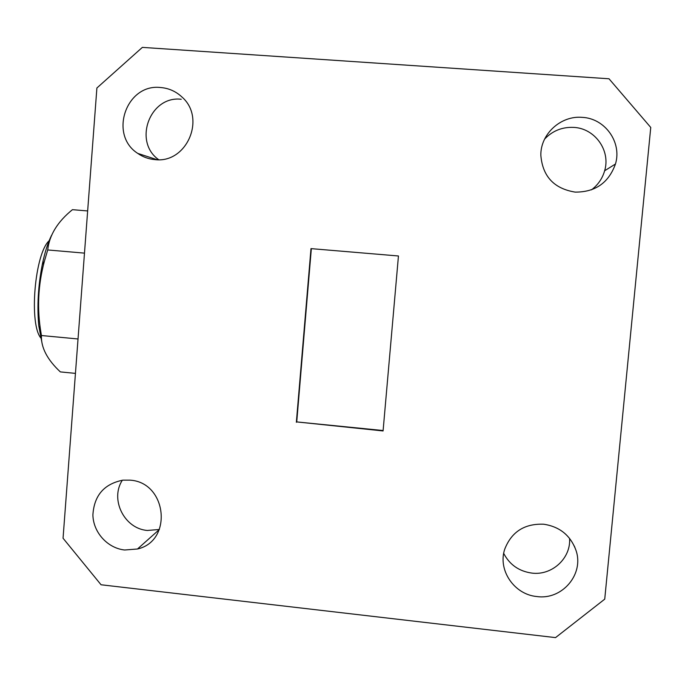 <?xml version="1.0" encoding="UTF-8"?>
<svg xmlns="http://www.w3.org/2000/svg" width="685" height="685" viewBox="0 0 685 685"><rect width="100%" height="100%" fill="white"/><g stroke="black" fill="none" stroke-linecap="round" stroke-linejoin="round"><path stroke-width="1.03" d="M41.477 338.673C28.453 326.094 34.652 251.917 49.74 240.238M51.598 235.238C47.881 242.738 44.782 252.508 42.29 264.53C38.154 285.765 36.981 306.178 38.771 325.76L42.239 344.212M87.654 210.937L72.439 209.678C57.574 221.717 49.329 235.135 47.719 249.957L44.337 261.439C38.026 285.088 36.921 309.012 41.049 333.201L41.417 335.522C40.954 347.543 47.265 359.676 60.349 371.904L75.444 373.376M78.03 338.972L41.417 335.522M84.486 253.133L47.719 249.957M124.627 550.004L137.488 548.993C173.194 540.987 166.926 482.266 130.056 480.159L122.949 480.151C104.12 483.884 94.102 495.495 92.895 514.966C93.246 532.382 107.502 548.154 124.627 550.004M122.341 480.219C109.746 499.442 124.327 528.751 147.361 530.455L159.382 529.488L137.488 548.993M575.169 192.108C595.239 192.211 608.665 182.844 615.455 164.015C622.126 142.334 605.018 118.351 582.25 117.366C560.792 115.354 540.405 134.14 540.842 155.29C542.571 176.379 554.019 188.649 575.169 192.108M591.48 189.848C598.005 184.907 602.389 178.545 604.641 170.762C610.823 150.623 594.931 128.335 573.79 127.401C562.317 126.871 552.598 130.749 544.644 139.038M536.843 596.532C562.171 600.3 584.468 574.03 575.922 550.175C570.365 535.302 559.619 526.654 543.693 524.213C524.513 523.503 511.532 531.817 504.742 549.156C497.584 570.031 514.187 594.589 536.843 596.532M503.706 553.403C509.606 564.671 518.939 571.23 531.697 573.071C551.862 575.845 571.102 558.309 569.569 538.35M154.964 159.614C186.697 163.706 206.459 118.171 181.91 96.97C175.848 91.336 168.733 88.185 160.564 87.517C126.168 83.424 108.547 134.911 137.779 153.414C142.959 157.028 148.688 159.091 154.964 159.614M181.242 99.257C149.912 95.506 132.873 141.607 158.689 159.699M63.054 538.239L101.055 584.767L555.535 637.615L604.735 599.144L650.75 127.444L609.008 78.775L142.352 47.385L96.893 87.997L63.054 538.239M311.341 248.646L296.733 421.917L383.112 430.531M296.733 421.917L383.078 430.942L398.447 255.984L310.99 248.621L296.357 422.294M38.771 325.76L41.049 333.201M42.29 264.53L44.337 261.439M604.641 170.762L615.455 164.015M574.304 546.013L575.922 550.175M157.156 159.716L137.779 153.414"/></g></svg>
